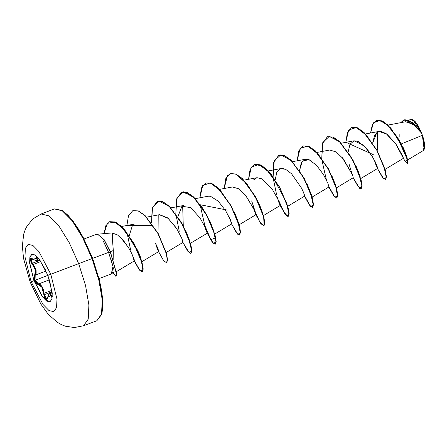 <?xml version="1.0" encoding="UTF-8"?>
<svg xmlns="http://www.w3.org/2000/svg" width="447" height="447" viewBox="0 0 447 447"><rect width="100%" height="100%" fill="white"/><g stroke="black" fill="none" stroke-linecap="round" stroke-linejoin="round"><path stroke-width="0.67" d="M31.949 254.17L30.033 257.07L29.77 263.093L33.95 280.66L29.591 263.048L29.888 257.025L31.866 254.203L35.218 255.002L39.437 259.305L47.874 275.369L50.802 274.257L56.965 299.16L56.54 307.67L53.746 311.665L49.008 310.531L43.041 304.446L31.117 281.733L30.178 282.091L33.95 280.66L29.591 263.048L29.888 257.025L31.866 254.203L35.218 255.002L39.437 259.305L47.874 275.369L52.232 292.981L51.93 299.004L49.958 301.826L46.605 301.027L42.381 296.724L33.95 280.66L31.117 281.733L43.041 304.446L49.008 310.531L53.746 311.665L56.54 307.67L56.965 299.16L50.802 274.257L38.878 251.544L32.91 245.459L28.167 244.33L25.378 248.32L24.954 256.835L31.117 281.733L24.954 256.835L25.378 248.32L28.167 244.33L32.91 245.459L38.878 251.544L50.802 274.257L35.05 280.247L47.874 275.374L52.232 292.981L51.93 299.004L49.958 301.826L46.605 301.027L42.381 296.724L33.95 280.66L29.77 263.093L30.033 257.07L31.949 254.17M39.537 259.836L37.095 260.763L37.04 257.936L37.548 259.841L37.095 260.763L35.464 260.567L33.363 259.249L37.928 257.601L36.475 257.936L37.084 256.679L40.733 261.819L45.94 270.703L39.811 260.266L37.04 256.639L36.134 256.354L36.989 259.724L36.587 260.595L35.252 260.389L31.245 258.187L30.625 258.5L30.457 260.467L31.687 263.417L34.492 267.613L35.542 270.53L35.581 273.111L34.145 275.81L33.938 277.134L34.564 280.425L34.117 280.593L34.564 280.425L38.33 284.493L38.571 283.957L36.643 282.884L35.05 280.247L34.492 277.213L34.698 275.989L35.224 275.128L46.08 271.005L35.224 275.128L36.073 270.508L32.257 263.317L39.9 260.417L32.257 263.317L31.1 260.852L30.983 258.969L31.642 258.394L33.363 259.249L30.362 259.232L32.698 264.87L33.112 264.484L34.978 267.412L36.073 270.508L36.134 273.246L35.224 275.128L34.687 274.888L35.224 275.128L35.05 280.247L38.571 283.957L40.504 284.761L42.269 286.845L43.504 289.885L44.057 293.31L51.573 290.455L44.057 293.31L42.269 286.845L38.571 283.957L38.33 284.493L41.856 287.186L43.488 293.299L44.057 293.31L43.488 293.299L45.488 299.06L47.723 297.048L52.232 295.249L51.344 295.59L49.511 293.433L50.461 293.824L51.344 295.59L50.924 295.959L52.215 296.506L51.539 290.276L49.528 280.146L51.863 291.952L52.221 296.445L51.746 297.389L50.12 294.277L49.237 293.897L48.377 294.942L47.404 298.423L46.248 299.445L44.817 298.205L44.18 296.825L43.007 290.058L41.856 287.186L40.174 285.231L37.313 284.163L36.274 283.309L34.564 280.425L34.687 274.888L35.542 270.53L32.698 264.87L33.112 264.484L32.257 263.317L31.474 258.427M46.874 298.92L46.125 298.842L44.963 297.361L44.192 294.746L51.841 291.841L44.192 294.746L44.057 293.31L44.192 294.746L46.851 298.926L47.784 296.948M49.433 279.833L38.571 283.957L49.433 279.833M40.627 261.629L33.112 264.484L40.627 261.629M92.624 258.372L99.53 280.414L102.799 300.026L101.877 314.129L96.91 320.695L83.567 325.762L88.204 319.136L88.903 305.005L85.556 285.527L78.678 263.669L50.802 274.257L78.678 263.669L85.556 285.527L88.903 305.005L88.204 319.136L83.567 325.762L74.437 327.522L65.329 326.187L61.507 324.69L57.194 322.248L48.287 314.28L40.962 304.245L30.178 282.091L23.535 258.366L22.35 245.995L23.719 234.122L25.323 229.44L27.189 225.78L33.112 218.734L41.107 213.984L48.974 215.867L58.881 225.964L69.307 242.755L78.678 263.669L92.021 258.601L78.678 263.669L69.307 242.755L58.881 225.964L48.974 215.867L41.107 213.984L54.45 208.917L62.317 210.8L72.224 220.896L82.65 237.687L92.021 258.601L98.899 280.459L102.246 299.937L101.547 314.068L96.91 320.695L101.547 314.068L102.246 299.937L98.899 280.459L92.021 258.601L92.624 258.372L92.021 258.601L82.65 237.687L72.224 220.896L62.317 210.8L54.45 208.917L62.519 210.531L72.576 220.46L83.153 237.301L92.624 258.372L110.353 251.711L104.173 239.642L98.15 234.731L104.011 239.771L110.152 251.79L104.011 239.771L98.15 234.731L104.173 239.642L110.353 251.711L92.669 258.355M424.169 149.259L424.393 142.85L421.705 133.362L422.342 135.357L424.125 149.393M423.929 149.812L423.197 150.594M106.632 247.627L108.56 252.315L103.257 241.011M112.348 232.993L112.342 238.352L113.292 250.521L113.136 259.718L113.292 250.521L110.325 251.644M96.541 234.289L98.251 234.692M111.644 273.704L112.996 266.401L111.124 259.707M112.745 272.888L116.315 275.816L116.002 271.703L110.28 252.136L108.699 252.678L108.587 252.382L112.996 266.401L111.331 273.91M407.681 159.914L423.242 150.572L424.521 145.348L422.342 135.357L401.378 143.895L422.342 135.357L421.672 133.267L413.475 124.517L405.574 121.774L387.907 125.082M403.11 157.908L403.384 158.35L385.068 169.352M403.39 158.288L395.478 143.426L387.102 134.318L379.006 131.429L374.62 135.05L372.669 143.012L376.905 132.318L381.168 131.424L386.309 133.737L396.534 144.951L402.624 156.059M353.951 140.805L363.735 145.303L372.591 156.891L377.128 166.318L377.257 168.139L374.513 160.384L376.223 165.871L377.592 168.474L377.011 165.999L373.681 158.819L367.015 148.851L358.215 141.414L354.091 140.783L349.951 144.275L348.179 152.002M353.046 176.291L352.923 175.911M342.257 157.567L352.649 175.118L343.341 158.886L336.267 151.98L329.763 150.019L316.929 152.427M312.101 197.066L328.947 186.952L327.897 183.259L323.505 174.637L316.554 165.261L308.933 159.64L305.446 159.261L301.306 162.753L299.535 170.48L302.34 161.16L308.933 159.64L311.967 161.233M287.779 206.307L304.67 196.088L310.587 206.436L313.286 205.072L310.57 192.998L302.513 175.665L291.41 160.73L280.85 154.852L274.179 160.892L273.123 176.733L273.737 162.401L278.749 155.226L284.264 155.601L290.807 160.149L303.887 178.118L312.118 197.932L313.286 204.519L312.453 207.307L309.492 205.156L305.307 197.585M283.99 168.681L281.124 168.497L268.289 170.905M277.235 197.362L279.135 203.324L280.286 205.436L263.456 215.543M255.41 212.224L254.935 210.99L255.645 214.331L252.907 206.592L255.919 214.661M232.379 186.997L238.91 188.885L245.805 195.535L254.935 210.99L245.409 195.054L238.648 188.718L232.479 186.98L219.645 189.383M214.811 234.027L231.658 223.908L230.484 219.918L225.696 210.738L218.265 201.189L210.42 196.255L208.157 196.216L195.322 198.624M204.262 225.076L206.207 231.144L207.363 233.116M159.355 214.722L168.184 218.332L176.694 228.652L181.879 238.475L183.013 242.386L181.577 237.776L175.95 227.512L167.603 217.845L159.512 214.694L146.677 217.102M155.612 243.542L157.556 249.616L158.691 251.622L157.12 246.694L156.321 244.967L158.361 251.292L155.617 243.548M132.418 225.461L129.256 235.653M116.231 271.759L134.368 260.864L132.323 254.896M131.798 253.767L128.339 247.375L120.623 237.474M134.921 245.425L135.57 246.543M137.397 249.934L138 251.153M138.721 252.672L136.586 248.376M140.375 256.779L139.956 255.634M185.65 230.54L189.936 241.419M183.281 225.735L182.683 207.414M234.887 213.253L238.581 222.947L234.306 212.085M258.634 202.849L262.998 214.107L260.059 206.089L256.304 198.585L257.567 200.826M306.005 181.963L306.139 182.208M311.749 196.635L311.576 197.384M331.579 175.09L335.87 185.991M354.342 162.931L354.689 163.563M356.488 167.033L355.918 165.893M411.676 119.478L412.899 119.785L421.225 132.223L416.09 122.791L411.469 119.5L408.396 120.075M403.825 119.936L412.369 122.361L421.085 132.016L421.644 133.212L412.637 122.802L403.725 119.975L400.73 122.679L404.826 119.695L410.34 121.193L421.672 133.267L414.85 125.629L407.91 121.791M399.177 134.48L399.143 137.017M403.311 157.92L403.194 157.551M405.194 161.373L407.468 163.893L406.558 156.64L399.193 140.341L387.426 124.909L381.408 120.897L376.24 120.612L372.34 124.735L370.58 133.01L373.457 122.813L379.922 120.433L388.482 125.909L397.092 136.866L407.357 159.462L405.2 161.384L403.362 158.367M407.563 163.837L408.022 161.982L406.82 156.746L404.071 149.516L390.857 128.121L383.051 121.495L376.34 120.573L381.609 120.819L387.633 124.83L399.394 140.263L406.764 156.562L407.468 163.893M403.127 147.432L407.027 157.417M424.415 148.549L424.281 142.135L422.851 136.352L421.085 132.016L412.369 122.361L403.725 119.975M377.559 150.136L377.251 132.094M113.504 269.172L112.996 266.401M83.36 237.787L78.259 228.836L73.09 221.259L68.05 215.337L63.334 211.308M101.966 313.006L102.816 306.865L102.654 299.093L101.486 289.991L99.363 279.911M110.912 233.016L112.309 232.993L117.583 234.971L123.78 240.911L129.01 248.493L131.06 252.253L132.647 255.6L134.039 260.528L135.245 262.629M177.923 216.672L181.923 206.257L190.679 207.654L200.049 217.935L206.039 228.858L207 232.814M253.365 180.068L256.975 177.71L261.758 178.772L272.184 189.02L279.157 201.496L279.967 205.095M275.212 179.716L276.754 172.469L280.33 168.715L285.527 169.257L291.5 173.738L301.613 188.237L304.133 193.959L304.619 196.194M352.649 175.118L353.264 177.716L336.423 187.829M375.078 161.518L377.637 168.379M378.274 169.871L383.749 178.901L386.247 177.481L383.951 166.48L376.815 150.321L366.607 135.368L356.231 127.524L348.66 130.043L345.81 142.33L347.403 132.463L351.716 127.507L357.231 127.887L363.774 132.429L376.855 150.399L385.085 170.212L386.247 176.8L385.42 179.588L382.459 177.442L378.274 169.871M353.951 179.107L359.639 188.327L361.925 186.019L358.852 173.514L350.644 156.316L339.625 141.839L329.271 136.38L322.773 142.559L321.767 158.249L322.382 143.923L327.394 136.748L332.909 137.123L339.452 141.671L352.532 159.64L360.763 179.454L361.925 186.041L361.092 188.83L358.131 186.678L353.951 179.107M322.036 160.747L326.439 180.007M328.986 186.863L334.68 196.959L337.563 196.462L335.619 185.913L328.651 169.692L318.393 154.344L307.838 146.085L300.088 148.421L297.166 160.814L298.758 150.941L303.077 145.985L308.586 146.365L315.129 150.913L328.215 168.882L336.44 188.69L337.602 195.283L336.775 198.066L333.814 195.92L329.629 188.349M273.391 179.225L276.525 194.356M280.984 206.827L286.46 215.862L288.958 214.443L286.661 203.435L279.526 187.282L269.317 172.33L258.942 164.479L251.37 166.999L248.521 179.292L250.113 169.419L254.427 164.468L259.942 164.842L266.485 169.385L279.571 187.36L287.795 207.173L288.963 213.761L288.131 216.544L285.169 214.398L280.984 206.827M253.471 207.721L259.741 222.008L264.127 225.556L263.696 217.27L257.545 201.066L247.191 184.198L235.927 174.213L231.127 173.425L227.422 175.732L224.198 188.528L225.791 178.655L230.11 173.704L235.619 174.084L242.162 178.627L255.248 196.596L263.473 216.409L264.641 222.997L263.808 225.785L260.847 223.634L256.662 216.063M229.149 216.963L231.702 223.818L229.177 217.018M232.339 225.305L237.815 234.34L240.313 232.921L238.016 221.913L230.881 205.76L220.673 190.808L210.297 182.957L202.726 185.477L199.876 197.77L201.468 187.896L205.782 182.946L211.297 183.32L217.84 187.863L230.92 205.832L239.151 225.646L240.318 232.239L239.486 235.021L236.524 232.876L232.339 225.305M207.38 233.06L213.297 243.392L215.996 242.028L213.28 229.954L205.223 212.621L194.121 197.686L183.561 191.808L176.889 197.848L175.833 213.688L176.448 199.356L181.46 192.182L186.975 192.556L193.517 197.105L206.603 215.074L214.828 234.887L215.996 241.481L215.163 244.263L212.202 242.112L208.017 234.541M175.872 214.091L179.236 231.311M183.695 243.783L189.383 253.002L191.674 250.689L188.6 238.19L180.392 220.991L169.374 206.508L159.015 201.049L152.516 207.235L151.511 222.924L152.125 208.598L157.143 201.424L162.652 201.798L169.201 206.346L182.281 224.316L190.506 244.129L191.674 250.717L190.841 253.499L187.88 251.354L183.695 243.783M151.779 225.417L126.909 225.484L128.501 215.616L132.815 210.66L138.33 211.034L144.873 215.583L157.953 233.552L166.183 253.365L167.351 259.953L166.519 262.741L163.557 260.595L159.372 253.024M127.512 235.1L130.591 249.789M134.413 260.769L139.995 270.759L142.951 270.631L141.336 260.774L134.698 245.124L124.97 230.345L114.935 222.07L107.358 223.338L104.017 233.619L105.783 225.774L109.649 221.74L114.851 222.036L121.064 226.232L133.72 243.308L141.911 262.786L143.029 269.25L142.196 271.983L139.235 269.832L135.05 262.26M375.921 163.323L377.486 167.457M385.42 179.588L386.454 176.727L385.286 170.134L377.056 150.321L363.975 132.351L357.432 127.808L351.823 127.473M361.193 188.779L362.131 185.969L360.964 179.376L352.739 159.562L339.653 141.593L333.11 137.045L327.495 136.709L333.043 137.017L339.642 141.582L352.845 159.758L361.047 179.688L362.131 186.198L361.193 188.779M336.775 198.066L337.809 195.205L336.641 188.617L328.416 168.804L315.336 150.835L308.793 146.286L303.178 145.951L308.721 146.258L315.325 150.829L328.523 169L336.725 188.93L337.809 195.434L336.87 198.021M312.453 207.307L313.487 204.441L312.319 197.853L304.094 178.04L291.008 160.071L284.465 155.528L278.855 155.187L284.398 155.495L291.003 160.065L304.2 178.236L312.403 198.166L313.492 204.67L312.548 207.257M288.131 216.544L289.164 213.683L287.997 207.095L279.772 187.282L266.686 169.312L260.143 164.764L254.533 164.429L262.383 165.926L271.681 174.838L286.577 202.525L289.125 212.962L287.879 216.504L283.8 211.923L278.637 200.29M254.315 209.526L255.868 213.644L251.683 200.848M263.903 225.741L264.842 222.919L263.674 216.331L255.449 196.518L242.369 178.554L235.826 174.006L230.211 173.665L235.753 173.978L242.358 178.543L255.555 196.719L263.758 216.644L264.847 223.154L263.903 225.741M229.993 218.767L231.546 222.88M239.486 235.021L240.52 232.161L239.352 225.567L231.127 205.754L218.041 187.79L211.498 183.242L205.888 182.907M215.163 244.263L216.197 241.402L215.029 234.815L206.805 214.996L193.719 197.026L187.176 192.484L181.566 192.149L190.908 194.657L201.759 206.715L210.895 223.338L215.739 237.793L210.867 239.698L204.894 225.707L200.669 207.218M181.342 237.234L182.901 241.358M190.841 253.499L191.875 250.638L190.707 244.051L182.482 224.238L169.402 206.268L162.859 201.72L157.243 201.385L162.786 201.692L169.391 206.263L182.588 224.433L190.791 244.364L191.88 250.868L190.936 253.455M157.026 246.481L158.584 250.605L157.026 246.481M166.519 262.741L167.552 259.88L166.385 253.287L158.16 233.474L145.074 215.504L138.531 210.962L132.921 210.626L138.464 210.934L145.068 215.499L158.266 233.669L166.468 253.6L167.558 260.109L166.614 262.696M132.703 255.718L134.256 259.841L132.703 255.718M142.196 271.983L143.23 269.172L142.112 262.707L133.921 243.235L121.266 226.154L115.052 221.958L109.75 221.701L116.36 222.567L124.311 229.277L138.693 253.019L141.023 259.076L143.18 268.245L142.291 271.932M115.918 276.425L116.427 273.061L110.482 252.058L116.226 273.134L115.918 276.425L112.504 272.452M360.187 176.738L356.712 167.502M360.288 177.146L357.823 170.262L353.583 161.613M335.842 185.879L331.596 175.129M311.542 195.216L307.273 184.365M238.787 224.355L238.62 223.154M214.253 232.177L209.989 221.326M189.93 241.414L185.667 230.568M158.819 214.873L158.964 234.977M139.643 254.835L139.213 253.779M138.693 253.019L134.335 244.448M108.699 252.678L110.482 252.058L116.455 273.279L116.019 276.375M200.396 204.776L227.361 210.09M304.519 195.171L302.954 191.042M351.605 172.564L348.973 163.904M346.012 142.297L373.295 154.656M110.28 252.136L110.152 251.79L110.28 252.136M110.482 252.058L110.353 251.711L110.482 252.058M413.106 119.891L414.961 121.333L417.805 125.093L421.8 133.329L417.599 124.763L413.291 119.986M52.098 296.92L51.344 295.59M37.04 257.936L36.721 256.444L37.04 257.936M45.94 270.703L39.856 260.338L36.76 256.416M50.042 301.792L46.684 300.904L42.482 296.568L34.117 280.593L41.929 295.808L49.304 301.909M424.119 149.399L424.231 149.114M111.23 232.976L96.58 234.284M99.072 278.582L111.124 274M379.006 131.429L365.573 133.949M377.592 168.474L360.746 178.588M354.091 140.783L341.251 143.185M305.446 159.261L292.612 161.663M256.801 177.738L243.967 180.141M255.98 214.666L239.134 224.785M207.341 233.144L190.489 243.263M183.834 205.458L171 207.861M183.013 242.386L166.167 252.505M158.691 251.622L141.844 261.741M135.19 223.936L121.618 226.478M96.083 234.396L84.025 238.977M111.577 273.754L113.443 272.374M158.361 251.292L159.568 253.388M158.735 251.532L156.21 244.732M182.918 242.442L183.896 244.157M207.24 233.205L208.213 234.915M231.563 223.964L232.535 225.674M255.645 214.331L256.863 216.437M256.025 214.571L253.499 207.777M280.208 205.486L281.18 207.196M304.53 196.244L305.502 197.954M328.852 187.008L329.83 188.723M353.175 177.766L354.147 179.476M377.257 168.139L378.469 170.24M141.386 260.299L140.811 258.467M141.045 259.154L140.805 258.433M51.953 292.506L48.902 293.886L47.723 297.054M49.528 280.152L52.031 293.064L52.148 296.914"/></g></svg>
